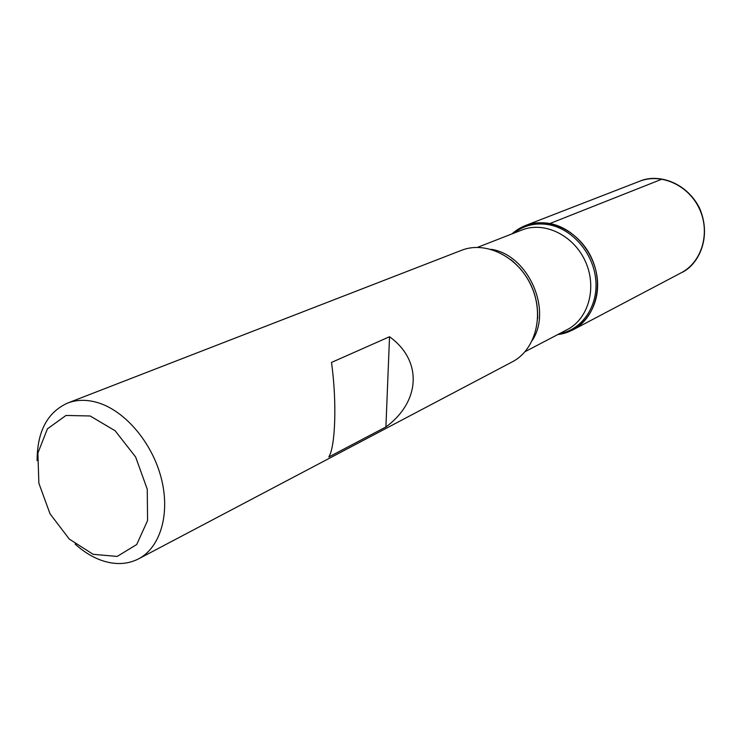 <?xml version="1.0" encoding="UTF-8"?>
<svg xmlns="http://www.w3.org/2000/svg" width="742" height="742" viewBox="0 0 742 742"><rect width="100%" height="100%" fill="white"/><g stroke="black" fill="none" stroke-linecap="round" stroke-linejoin="round"><path stroke-width="1.11" d="M138.522 558.893L512.36 361.808C535.585 349.909 544.693 314.998 531.253 285.874C518.092 256.621 485.769 240.593 461.552 250.304L67.531 403.091C76.741 399.576 86.795 399.419 97.703 402.628C125.073 410.753 152.203 442.677 161.274 478.238C170.447 513.798 160.402 547.531 138.522 558.893C127.132 564.643 114.574 565.061 100.838 560.145C91.85 556.806 83.28 551.454 75.127 544.09M37.1 460.643C37.183 431.529 47.33 412.348 67.531 403.091M331.488 362.439C336.942 401.042 335.523 446.332 328.808 456.979L385.905 426.956C420.482 401.672 422.782 360.686 389.531 336.738L331.488 362.439M549.915 223.528C574.456 228.072 595.872 253.829 597.505 281.209C599.36 308.607 581.394 332.026 557.798 334.549L572.861 329.912C595.232 318.429 604.276 285.531 591.708 258.327C579.428 230.994 548.663 216.228 525.327 225.577L511.934 233.906C522.581 224.501 535.242 221.042 549.915 223.528L662.04 179.119M90.162 415.984L66.001 415.455L47.442 428.82L37.879 453.037L38.872 483.255L50.029 513.798L69.284 539.072L93.14 554.32L117.18 556.426L136.704 544.535L147.575 520.587L147.259 489.228L135.638 456.998L115.131 430.759L90.162 415.984M389.531 336.738L385.905 426.956M537.171 306.437C535.177 291.838 529.324 279.001 519.613 267.918M513.742 233.201C523.917 225.243 535.696 222.424 549.08 224.752C572.741 229.157 593.526 253.56 595.789 279.984C598.247 306.418 581.978 329.791 559.505 333.65M525.048 351.689L567.287 329.578C588.675 318.68 597.31 287.237 585.299 261.249C573.566 235.121 544.174 221.014 521.923 230.001L477.514 247.364M490.972 249.303C527.664 254.45 552.604 309.201 532.413 340.263M572.861 329.912L681.212 272.787C701.83 262.176 710.567 232.96 699.576 209.179C688.836 185.277 661.057 172.691 639.53 181.289L525.327 225.577M510.784 259.579C529.241 274.92 538.2 294.583 537.662 318.568M681.212 272.787C697.712 265.673 712.663 238.089 699.363 207.677C685.32 180.89 656.642 173.572 639.53 181.289"/></g></svg>
